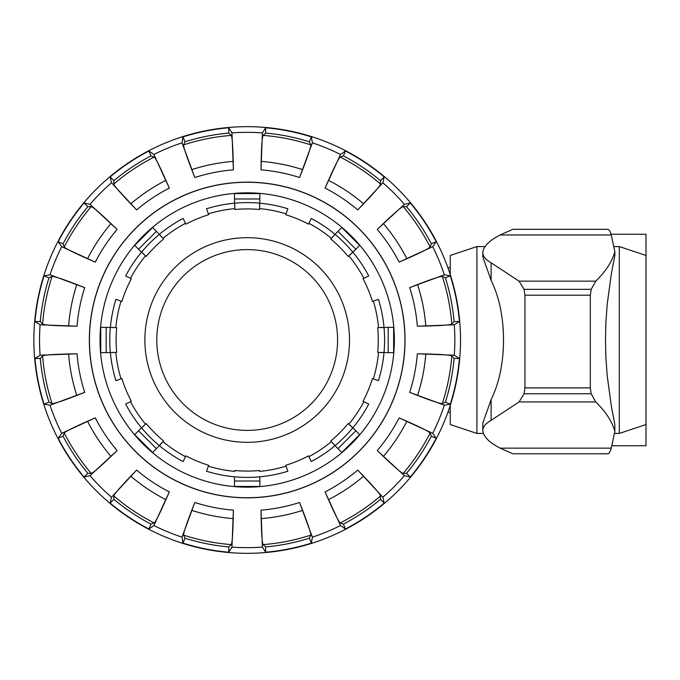 <?xml version="1.0" encoding="UTF-8"?>
<svg xmlns="http://www.w3.org/2000/svg" width="680" height="680" viewBox="0 0 680 680"><rect width="100%" height="100%" fill="white"/><g stroke="black" fill="none" stroke-linecap="round" stroke-linejoin="round"><path stroke-width="1.02" d="M447.89 267.682L450.237 267.682M153.875 525.504L169.328 491.921A170.714 170.714 0 0 1 136.629 470.075L111.52 497.208A207.655 207.655 0 0 1 89.99 475.668L117.113 450.56A170.714 170.714 0 0 1 95.268 417.86L61.693 433.322A207.655 207.655 0 0 1 50.031 405.186L84.711 392.368A170.714 170.714 0 0 1 77.035 353.796L40.095 355.224A207.655 207.655 0 0 1 40.095 324.776L77.035 326.204A170.714 170.714 0 0 1 84.711 287.631L50.031 274.813A207.655 207.655 0 0 1 61.693 246.678L95.268 262.14A170.714 170.714 0 0 1 117.113 229.44L89.99 204.331A207.655 207.655 0 0 1 111.52 182.793L136.629 209.924A170.714 170.714 0 0 1 169.328 188.079L153.875 154.496A207.655 207.655 0 0 1 182.01 142.843L194.82 177.514A170.714 170.714 0 0 1 233.393 169.847L231.965 132.906A207.655 207.655 0 0 1 262.421 132.906L260.993 169.847A170.714 170.714 0 0 1 299.557 177.514L312.375 142.843A207.655 207.655 0 0 1 340.51 154.496L325.057 188.079A170.714 170.714 0 0 1 357.748 209.924L382.857 182.793A207.655 207.655 0 0 1 404.396 204.331L377.264 229.44A170.714 170.714 0 0 1 399.118 262.14L432.692 246.678A207.655 207.655 0 0 1 444.346 274.813L409.675 287.631A170.714 170.714 0 0 1 417.35 326.204L454.283 324.776A207.655 207.655 0 0 1 454.283 355.224L417.35 353.796A170.714 170.714 0 0 1 409.675 392.368L444.346 405.186A207.655 207.655 0 0 1 432.692 433.322L399.118 417.86A170.714 170.714 0 0 1 377.264 450.56L404.396 475.668A207.655 207.655 0 0 1 382.857 497.208L357.748 470.075A170.714 170.714 0 0 1 325.057 491.921L340.51 525.504A207.655 207.655 0 0 1 312.375 537.158L299.557 502.486A170.714 170.714 0 0 1 260.993 510.153L262.421 547.094A207.655 207.655 0 0 1 231.965 547.094L233.393 510.153A170.714 170.714 0 0 1 194.82 502.486L182.01 537.158A207.655 207.655 0 0 1 153.875 525.504L148.945 529.006A213.019 213.019 0 0 1 110.169 503.098L111.52 497.208M61.693 433.322L58.182 438.252A213.019 213.019 0 0 0 84.091 477.02L89.99 475.668M40.095 355.224L34.977 358.436A213.019 213.019 0 0 0 44.072 404.175L50.031 405.186M50.031 274.813L44.072 275.825A213.019 213.019 0 0 0 34.977 321.563L40.095 324.776M89.99 204.331L84.091 202.98A213.019 213.019 0 0 0 58.182 241.749L61.693 246.678M153.875 154.496L148.945 150.994A213.019 213.019 0 0 0 110.169 176.902L111.52 182.793M231.965 132.906L228.752 127.781A213.019 213.019 0 0 0 183.013 136.884L182.01 142.843M312.375 142.843L311.363 136.884A213.019 213.019 0 0 0 265.633 127.781L262.421 132.906M382.857 182.793L384.208 176.902A213.019 213.019 0 0 0 345.44 150.994L340.51 154.496M432.692 246.678L436.194 241.749A213.019 213.019 0 0 0 410.286 202.98L404.396 204.331M454.283 324.776L459.408 321.563A213.019 213.019 0 0 0 450.313 275.825L444.346 274.813M444.346 405.186L450.313 404.175A213.019 213.019 0 0 0 459.408 358.436L454.283 355.224M404.396 475.668L410.286 477.02A213.019 213.019 0 0 0 436.194 438.252L432.692 433.322M340.51 525.504L345.44 529.006A213.019 213.019 0 0 0 384.208 503.098L382.857 497.208M262.421 547.094L265.633 552.219A213.019 213.019 0 0 0 311.363 543.116L312.375 537.158M192.958 546.321A213.333 213.333 0 0 1 240.626 126.769A213.333 213.333 0 0 1 460.233 328.89A213.333 213.333 0 0 1 192.958 546.321M182.01 537.158L183.013 543.116A213.019 213.019 0 0 0 228.752 552.219L231.965 547.094M136.629 470.075L130.764 476.17C119.884 487.611 114.215 494.207 113.772 495.941L113.917 499.35A207.74 207.74 0 0 0 150.969 524.11L154.173 522.937C155.609 521.866 159.528 514.106 165.937 499.673L169.328 491.921M150.969 524.11L148.945 529.006M95.268 417.86L87.516 421.251C73.083 427.661 65.331 431.579 64.252 433.015L63.078 436.22A207.74 207.74 0 0 0 87.839 473.271L91.247 473.416C92.981 472.974 99.578 467.313 111.019 456.425L117.113 450.56M87.839 473.271L84.091 477.02M311.363 543.116L309.341 538.229L310.777 535.135C311.032 533.358 308.32 525.096 302.642 510.357L299.557 502.486M260.993 510.153L261.154 518.611C261.553 534.404 262.208 543.065 263.118 544.612L265.633 546.915A207.74 207.74 0 0 0 309.341 538.229M265.633 546.915L265.633 552.219M77.035 353.796L68.578 353.966C52.794 354.356 44.123 355.011 42.585 355.929L40.273 358.436A207.74 207.74 0 0 0 48.968 402.144L52.062 403.58C53.839 403.835 62.092 401.132 76.832 395.454L84.711 392.368M48.968 402.144L44.072 404.175M384.208 503.098L380.469 499.35L380.604 495.941C380.162 494.207 374.501 487.611 363.613 476.17L357.748 470.075M325.057 491.921L328.44 499.673C334.849 514.106 338.776 521.866 340.212 522.937L343.409 524.11A207.74 207.74 0 0 0 380.469 499.35M343.409 524.11L345.44 529.006M84.711 287.631L76.832 284.546C62.092 278.868 53.839 276.165 52.062 276.42L48.968 277.856A207.74 207.74 0 0 0 40.273 321.563L42.585 324.071C44.123 324.989 52.794 325.644 68.578 326.034L77.035 326.204M40.273 321.563L34.977 321.563M436.194 438.252L431.307 436.22L430.134 433.015C429.054 431.579 421.302 427.661 406.861 421.251L399.118 417.86M377.264 450.56L383.358 456.425C394.808 467.313 401.396 472.974 403.138 473.416L406.546 473.271A207.74 207.74 0 0 0 431.307 436.22M406.546 473.271L410.286 477.02M117.113 229.44L111.019 223.575C99.578 212.687 92.981 207.026 91.247 206.584L87.839 206.728A207.74 207.74 0 0 0 63.078 243.78L64.252 246.984C65.331 248.421 73.083 252.339 87.516 258.749L95.268 262.14M63.078 243.78L58.182 241.749M459.408 358.436L454.113 358.436L451.8 355.929C450.254 355.011 441.592 354.356 425.808 353.966L417.35 353.796M409.675 392.368L417.554 395.454C432.293 401.132 440.546 403.835 442.323 403.58L445.417 402.144A207.74 207.74 0 0 0 454.113 358.436M445.417 402.144L450.313 404.175M169.328 188.079L165.937 180.327C159.528 165.894 155.609 158.134 154.173 157.063L150.969 155.89A207.74 207.74 0 0 0 113.917 180.65L113.772 184.059C114.215 185.793 119.884 192.389 130.764 203.83L136.629 209.924M113.917 180.65L110.169 176.902M450.313 275.825L445.417 277.856L442.323 276.42C440.546 276.165 432.284 278.868 417.554 284.546L409.675 287.631M417.35 326.204L425.808 326.034C441.592 325.644 450.262 324.989 451.8 324.071L454.113 321.563A207.74 207.74 0 0 0 445.417 277.856M454.113 321.563L459.408 321.563M233.393 169.847L233.231 161.389C232.832 145.596 232.177 136.935 231.259 135.388L228.752 133.084A207.74 207.74 0 0 0 185.045 141.772L183.608 144.865C183.353 146.642 186.065 154.904 191.743 169.643L194.82 177.514M185.045 141.772L183.013 136.884M410.286 202.98L406.546 206.728L403.138 206.584C401.396 207.026 394.808 212.687 383.358 223.575L377.264 229.44M399.118 262.14L406.861 258.749C421.302 252.339 429.054 248.421 430.134 246.984L431.307 243.78A207.74 207.74 0 0 0 406.546 206.728M431.307 243.78L436.194 241.749M299.557 177.514L302.642 169.643C308.32 154.904 311.032 146.642 310.777 144.865L309.341 141.772A207.74 207.74 0 0 0 265.633 133.084L263.118 135.388C262.208 136.935 261.553 145.596 261.154 161.389L260.993 169.847M265.633 133.084L265.633 127.781M345.44 150.994L343.409 155.89L340.212 157.063C338.776 158.134 334.849 165.894 328.44 180.327L325.057 188.079M357.748 209.924L363.613 203.83C374.501 192.389 380.162 185.793 380.604 184.059L380.469 180.65A207.74 207.74 0 0 0 343.409 155.89M380.469 180.65L384.208 176.902M194.82 502.486L191.743 510.357C186.065 525.096 183.353 533.358 183.608 535.135L185.045 538.229A207.74 207.74 0 0 0 228.752 546.915L231.259 544.612C232.177 543.065 232.832 534.404 233.231 518.611L233.393 510.153M228.752 546.915L228.752 552.219M341.096 226.695A147.16 147.16 0 0 1 298.367 477.981A147.16 147.16 0 0 1 102.11 315.333A147.16 147.16 0 0 1 341.096 226.695M113.917 499.35L110.169 503.098M63.078 436.22L58.182 438.252M40.273 358.436L34.977 358.436M48.968 277.856L44.072 275.825M87.839 206.728L84.091 202.98M150.969 155.89L148.945 150.994M228.752 133.084L228.752 127.781M309.341 141.772L311.363 136.884M185.045 538.229L183.013 543.116M234.532 476.816L234.532 486.438L259.845 486.438L259.845 476.816A137.403 137.403 0 0 0 287.852 471.248L286.042 466.131A131.98 131.98 0 0 1 259.565 471.393L259.514 470.492A131.07 131.07 0 0 1 234.872 470.492L234.821 471.393A131.98 131.98 0 0 1 208.335 466.131L206.524 471.248A137.403 137.403 0 0 0 287.852 471.248L285.745 465.273A131.07 131.07 0 0 0 308.516 455.846L311.245 461.558A137.403 137.403 0 0 0 368.747 404.048L363.035 401.319A131.07 131.07 0 0 0 372.462 378.556L378.437 380.664A137.403 137.403 0 0 0 378.437 299.336L372.462 301.444A131.07 131.07 0 0 0 363.035 278.681L368.747 275.952A137.403 137.403 0 0 0 311.245 218.441L308.516 224.153A131.07 131.07 0 0 0 285.745 214.727L287.852 208.751A137.403 137.403 0 0 0 206.524 208.751L208.641 214.727A131.07 131.07 0 0 0 185.869 224.153L183.141 218.441A137.403 137.403 0 0 0 125.63 275.952L131.351 278.681A131.07 131.07 0 0 0 121.916 301.444L115.948 299.336A137.403 137.403 0 0 0 115.948 380.664L121.916 378.556A131.07 131.07 0 0 0 131.351 401.319L125.63 404.048A137.403 137.403 0 0 0 183.141 461.558L185.869 455.846A131.07 131.07 0 0 0 208.641 465.273L206.524 471.248M183.141 461.558L185.478 456.662A131.98 131.98 0 0 1 163.03 441.66L159.392 445.689A137.403 137.403 0 0 0 183.141 461.558M138.533 430.763L145.537 424.167A131.98 131.98 0 0 1 130.534 401.71L125.63 404.048A137.403 137.403 0 0 0 141.499 427.796L146.208 423.555A131.07 131.07 0 0 0 163.633 440.988L156.425 448.664L138.533 430.763L134.691 434.596L152.592 452.498L156.425 448.664M115.948 380.664L121.066 378.853A131.98 131.98 0 0 1 115.795 352.368L110.372 352.656A137.403 137.403 0 0 0 115.948 380.664M106.173 327.344L115.795 327.632A131.98 131.98 0 0 1 121.066 301.147L115.948 299.336A137.403 137.403 0 0 0 110.372 327.344L116.696 327.675A131.07 131.07 0 0 0 116.696 352.325L106.173 352.656L106.173 327.344L100.751 327.344L100.751 352.656L106.173 352.656M125.63 275.952L130.534 278.29A131.98 131.98 0 0 1 145.537 255.833L141.499 252.203A137.403 137.403 0 0 0 125.63 275.952M156.425 231.336L163.03 238.34A131.98 131.98 0 0 1 185.478 223.338L183.141 218.441A137.403 137.403 0 0 0 159.392 234.311L163.633 239.011A131.07 131.07 0 0 0 146.208 256.445L138.533 249.237L156.425 231.336L152.592 227.502L134.691 245.403L138.533 249.237M206.524 208.751L208.335 213.869A131.98 131.98 0 0 1 234.821 208.607L234.532 203.184A137.403 137.403 0 0 0 206.524 208.751M259.845 198.985L259.565 208.607A131.98 131.98 0 0 1 286.042 213.869L287.852 208.751A137.403 137.403 0 0 0 259.845 203.184L259.514 209.508A131.07 131.07 0 0 0 234.872 209.508L234.532 198.985L259.845 198.985L259.845 193.562L234.532 193.562L234.532 198.985M311.245 218.441L308.899 223.338A131.98 131.98 0 0 1 331.355 238.34L334.985 234.311A137.403 137.403 0 0 0 311.245 218.441M355.852 249.237L348.849 255.833A131.98 131.98 0 0 1 363.851 278.29L368.747 275.952A137.403 137.403 0 0 0 352.886 252.203L348.177 256.445A131.07 131.07 0 0 0 330.752 239.011L337.96 231.336L355.852 249.237L359.686 245.403L341.793 227.502L337.96 231.336M378.437 299.336L373.32 301.147A131.98 131.98 0 0 1 378.59 327.632L384.004 327.344A137.403 137.403 0 0 0 378.437 299.336M388.203 352.656L378.59 352.368A131.98 131.98 0 0 1 373.32 378.853L378.437 380.664A137.403 137.403 0 0 0 384.004 352.656L377.68 352.325A131.07 131.07 0 0 0 377.68 327.675L388.203 327.344L388.203 352.656L393.635 352.656L393.635 327.344L388.203 327.344M368.747 404.048L363.851 401.71A131.98 131.98 0 0 1 348.849 424.167L352.886 427.796A137.403 137.403 0 0 0 368.747 404.048M337.96 448.664L331.355 441.66A131.98 131.98 0 0 1 308.899 456.662L311.245 461.558A137.403 137.403 0 0 0 334.985 445.689L330.752 440.988A131.07 131.07 0 0 0 348.177 423.555L355.852 430.763L337.96 448.664L341.793 452.498L359.686 434.596L355.852 430.763M247.189 237.677A102.323 102.323 0 0 0 158.576 391.161A102.323 102.323 0 0 0 335.809 391.161A102.323 102.323 0 0 0 247.189 237.677M247.189 249.602A90.397 90.397 0 0 0 168.904 385.195A90.397 90.397 0 0 0 325.474 385.195A90.397 90.397 0 0 0 247.189 249.602M482.8 430.449L483.106 432.446C484.721 437.571 489.515 442.315 497.479 446.675L500.081 448.146L611.26 448.146L614.856 431.332C611.949 421.269 605.574 411.476 595.731 401.948L591.192 393.771L590.325 387.898L524.943 387.898L524.085 393.771L519.044 401.948L491.096 420.35C485.631 423.453 482.868 426.819 482.8 430.449L482.8 423.181L491.096 399.678C499.307 382.798 503.446 362.907 503.498 340C503.446 317.093 499.307 297.202 491.096 280.322L482.8 256.819L482.8 252.662C482.868 256.292 485.631 259.658 491.096 262.76L519.044 281.163L524.085 289.34L524.943 295.214L590.325 295.214L591.192 289.34L595.731 281.163C605.574 271.635 611.949 261.843 614.856 251.778L611.26 234.965C610.037 230.546 608.54 228.718 606.789 229.466M483.446 433.432L476.935 433.432L476.935 246.568L485.112 246.568M450.237 274.567L450.237 255.468L476.935 246.568M476.935 433.432L450.237 424.532L450.237 405.433M611.966 445.748L646 445.748L646 234.251L611.057 234.251M646 424.532L619.302 433.432L619.302 246.568L614.074 246.568M614.856 251.778L614.856 255.552L611.32 273.912L607.215 304.164L605.914 321.971L605.472 340L605.914 358.028L607.215 375.836L611.32 406.087L614.856 424.447L614.856 431.332M606.789 453.645C608.54 454.393 610.037 452.565 611.26 448.146M500.081 448.146L512.873 453.789L607.52 453.789M607.52 229.322L512.873 229.322L500.081 234.965L611.26 234.965M500.081 234.965L497.479 236.436C489.515 240.797 484.721 245.54 483.106 250.665L482.8 252.662M524.943 387.898L524.943 295.214M590.325 295.214L590.325 387.898M404.608 351.577A157.845 157.845 0 0 1 247.189 497.845A157.845 157.845 0 0 1 89.394 336.141A157.845 157.845 0 0 1 254.915 182.342A157.845 157.845 0 0 1 404.608 351.577M247.189 497.743A157.743 157.743 0 0 0 404.94 340A157.743 157.743 0 0 0 247.189 182.257A157.743 157.743 0 0 0 89.445 340A157.743 157.743 0 0 0 247.189 497.743M165.937 499.673A179.155 179.155 0 0 1 130.764 476.17M111.019 456.425A179.155 179.155 0 0 1 87.516 421.251M76.832 395.454A179.155 179.155 0 0 1 68.578 353.966M68.578 326.034A179.155 179.155 0 0 1 76.832 284.546M87.516 258.749A179.155 179.155 0 0 1 111.019 223.575M130.764 203.83A179.155 179.155 0 0 1 165.937 180.327M191.743 169.643A179.155 179.155 0 0 1 233.231 161.389M261.154 161.389A179.155 179.155 0 0 1 302.642 169.643M233.231 518.611A179.155 179.155 0 0 1 191.743 510.357M380.604 184.059A205.232 205.232 0 0 0 340.212 157.063M430.134 246.984A205.232 205.232 0 0 0 403.138 206.584M310.777 144.865A205.232 205.232 0 0 0 263.118 135.388M451.8 324.071A205.232 205.232 0 0 0 442.323 276.42M231.259 135.388A205.232 205.232 0 0 0 183.608 144.865M442.323 403.58A205.232 205.232 0 0 0 451.8 355.929M154.173 157.063A205.232 205.232 0 0 0 113.772 184.059M403.138 473.416A205.232 205.232 0 0 0 430.134 433.015M91.247 206.584A205.232 205.232 0 0 0 64.252 246.984M340.212 522.937A205.232 205.232 0 0 0 380.604 495.941M52.062 276.42A205.232 205.232 0 0 0 42.585 324.071M263.118 544.612A205.232 205.232 0 0 0 310.777 535.135M42.585 355.929A205.232 205.232 0 0 0 52.062 403.58M183.608 535.135A205.232 205.232 0 0 0 231.259 544.612M64.252 433.015A205.232 205.232 0 0 0 91.247 473.416M328.44 180.327A179.155 179.155 0 0 1 363.613 203.83M383.358 223.575A179.155 179.155 0 0 1 406.861 258.749M417.554 284.546A179.155 179.155 0 0 1 425.808 326.034M425.808 353.966A179.155 179.155 0 0 1 417.554 395.454M406.861 421.251A179.155 179.155 0 0 1 383.358 456.425M363.613 476.17A179.155 179.155 0 0 1 328.44 499.673M302.642 510.357A179.155 179.155 0 0 1 261.154 518.611M113.772 495.941A205.232 205.232 0 0 0 154.173 522.937M259.845 481.015L234.532 481.015M519.044 401.948L595.731 401.948M519.044 281.163L595.731 281.163M524.085 393.771L591.192 393.771M491.096 280.322L491.096 262.76M491.096 420.35L491.096 399.678M591.192 289.34L524.085 289.34M447.89 412.318L450.237 412.318M646 255.468L619.302 246.568M619.302 433.432L614.575 433.432"/></g></svg>
